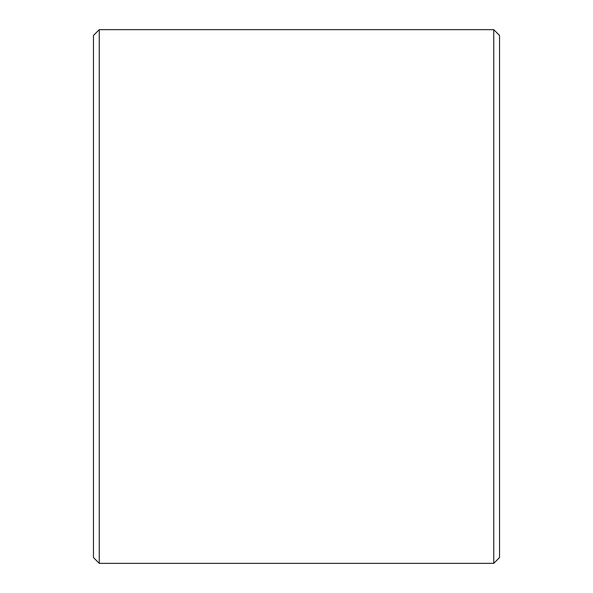 <?xml version="1.0" encoding="UTF-8"?>
<svg xmlns="http://www.w3.org/2000/svg" width="593" height="593" viewBox="0 0 593 593"><rect width="100%" height="100%" fill="white"/><g stroke="black" fill="none" stroke-linecap="round" stroke-linejoin="round"><path stroke-width="0.89" d="M93.464 557.546L93.464 35.454L99.261 29.65L99.261 563.35L93.464 557.546M493.739 29.65L499.536 35.454L499.536 557.546L493.739 563.35L493.739 29.65L99.261 29.65M493.739 563.35L99.261 563.35"/></g></svg>
